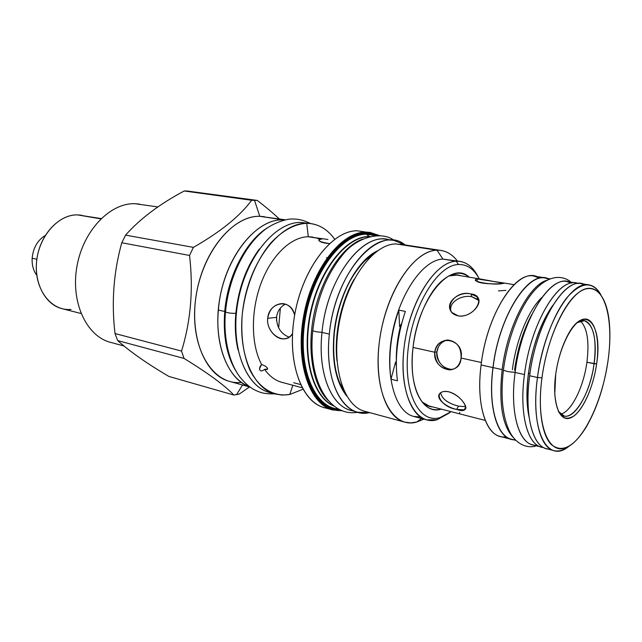 <?xml version="1.0" encoding="UTF-8"?>
<svg xmlns="http://www.w3.org/2000/svg" width="642" height="642" viewBox="0 0 642 642"><rect width="100%" height="100%" fill="white"/><g stroke="black" fill="none" stroke-linecap="round" stroke-linejoin="round"><path stroke-width="0.96" d="M550.266 449.063C534.048 450.764 523.76 418.319 529.666 375.763C535.821 325.061 563.13 278.748 581.339 283.668L585.047 284.855C567.111 273.267 536.271 320.92 529.666 375.763L537.474 377.496C541.639 346.215 553.597 314.187 566.862 297.744C581.106 281.661 592.478 280.731 600.96 294.943C597.758 289.093 593.754 285.738 588.947 284.887C570.931 279.984 543.726 326.561 537.474 377.496L541.96 377.817C547.923 332.107 570.746 289.518 588.072 288.386C605.518 286.533 613.808 321.104 607.982 361.005C602.356 400.881 583.706 440.725 565.987 447.699C548.204 455.347 535.749 423.568 541.96 377.817C537.844 408.585 541.864 435.067 551.229 444.497C561.678 453.019 573.17 447.49 585.705 427.909C596.587 409.476 604.018 387.174 607.982 361.005C610.189 345.316 610.486 331.168 608.865 318.552C605.494 292.961 592.847 281.148 577.591 293.33C562.368 305.327 546.759 341.568 541.96 377.817L537.474 377.496C532.074 416.441 539.89 447.707 553.845 450.62C558.588 451.783 563.604 450.339 568.908 446.286C547.787 464.423 529.843 431.239 537.474 377.496L529.666 375.763C524.329 414.523 532.306 445.7 546.39 448.646L553.837 450.612M555.707 374.318C559.367 346.704 572.993 320.559 583.811 319.122C594.693 317.276 600.286 338.503 596.619 363.902C593.088 389.269 581.066 414.355 570.096 418.038C559.086 422.123 551.887 401.964 555.707 374.318C557.729 360.21 561.477 347.691 566.95 336.761C584.059 302.101 603.303 323.391 596.619 363.902L586.916 362.232C583.658 386.941 571.444 411.699 560.715 414.146C571.444 411.699 583.658 386.941 586.916 362.232C589.444 341.632 587.286 327.893 580.44 321.008C587.286 327.893 589.444 341.632 586.916 362.232L594.083 363.709C590.423 391.901 575.232 419.274 564.125 415.992L558.355 411.297C568.322 428.583 589.821 398.353 594.083 363.709C596.924 338.968 593.665 324.635 584.308 320.703L577.134 322.661C590.118 313.352 598.416 335.493 594.083 363.709L596.619 363.902C593.529 385.826 584.172 407.943 574.413 415.599C563.548 422.588 556.999 415.478 554.768 394.276L555.707 374.318M505.976 436.721C487.96 440.268 475.385 407.983 481.099 364.969C487.278 309.869 520.606 263.549 539.553 278.187L533.943 276.068C514.619 271.052 486.7 315.728 481.099 364.969L492.968 367.609C498.93 315.712 528.783 269.825 547.795 278.484L545.539 277.93C526.48 272.93 498.698 318.007 492.968 367.609C487.928 405.527 496.627 436.239 511.345 439.377L513.632 439.786C497.662 439.152 487.623 407.638 492.968 367.609L481.099 364.969C476.163 402.622 485.079 433.181 499.99 436.375L511.345 439.377M550.058 278.845L545.515 278.114L549.151 279.214C530.284 268.139 499.155 314.331 493.056 367.585C487.535 408.882 498.457 440.749 515.165 439.666M528.543 373.251L529.963 373.564L528.543 373.251M413.055 347.442L434.746 352.225C437.066 333.238 464.768 338.912 461.084 358.035L481.42 362.529L461.084 358.035C460.081 376.998 432.652 370.522 434.746 352.225L436.857 351.848C437.314 362.369 442.306 368.243 451.848 369.463L452.835 369.407C444.898 370.611 435.437 361.125 436.857 351.848C437.908 345.765 441.279 341.833 446.984 340.051C441.279 341.833 437.908 345.765 436.857 351.848L434.746 352.225C436.271 344.754 440.629 340.685 447.811 340.011C456.984 341.367 461.413 347.378 461.084 358.035C459.857 365.362 456.069 369.319 449.721 369.912C440.163 368.677 435.172 362.778 434.746 352.225L413.055 347.442M478.041 299.549L478.884 300.528L471.926 296.773L470.843 293.948C453.974 289.293 440.556 311.892 458.139 315.856C474.542 318.536 487.784 295.224 470.843 293.948L471.926 296.773C461.959 294.485 448.373 302.149 450.965 311.121C448.373 302.149 461.959 294.485 471.926 296.773L478.041 299.549L476.982 296.74L470.843 293.948C458.388 290.818 443.453 303.666 452.04 312.55L458.139 315.856C470.297 318.416 484.373 302.551 476.982 296.74M477.335 278.989L504.692 283.114L503.304 283.355C495.038 285.867 467.585 281.188 477.335 278.989L477.038 281.34L477.335 278.989C482.752 278.805 501.298 283.427 504.307 283.066L503.304 283.355C497.967 284.334 478.306 284.213 476.011 280.61C475.184 279.703 475.626 279.166 477.335 278.989M448.91 391.837C431.416 388.771 439.834 407.012 456.671 409.403C472.753 415.454 464.88 396.917 448.91 391.837C445.588 391.082 442.924 391.331 440.918 392.583C433.679 397.029 445.532 407.205 456.671 409.403L464.246 409.845C469.832 408.609 459.865 394.517 448.91 391.837M276.734 317.373L276.485 320.502L276.734 317.373M278.644 327.95L280.361 308.088L278.644 327.95M459.768 412.349L459.64 413.4M458.476 406.137L465.691 406.699L458.476 406.137L456.671 409.403L458.476 406.137C447.972 403.393 442.017 398.947 440.613 392.8C442.017 398.947 447.972 403.393 458.476 406.137M498.465 290.858L505.88 290.393M364.776 411.281L404.733 422.139C384.261 417.22 372.432 376.87 380.923 331.858C389.188 286.813 415.446 250.356 437.017 250.236C444.978 250.107 451.751 253.686 457.345 260.973C452.779 255.01 447.362 251.512 441.094 250.468L395.962 243.928C373.724 243.872 347.186 279.126 339.225 322.902C331.031 366.638 343.639 406.145 364.776 411.281C343.647 406.161 331.031 366.662 339.225 322.91C347.186 279.134 373.724 243.872 395.962 243.928L437.017 250.236L442.972 259.111L456.253 261.222L458.46 264.496C437.916 264.881 412.999 304.934 408.151 348.742C403.007 392.583 419.242 424.025 440.003 417.605L437.202 419.699L449.737 412.71L437.202 419.699L440.003 417.605L451.117 411.666L440.003 417.605C419.242 424.025 403.007 392.583 408.151 348.742C412.999 304.934 437.916 264.881 458.46 264.496C467.111 264.271 474.037 269.054 479.245 278.845C474.037 269.054 467.111 264.271 458.46 264.496L456.253 261.222L460.226 261.43C467.785 262.811 473.844 268.107 478.41 277.328C472.977 266.422 465.594 261.053 456.253 261.222L442.972 259.111L460.226 261.43M441.223 409.123C422.701 415.302 408.127 386.765 412.999 347.932C417.91 298.682 451.19 259.528 469.174 277.159C460.94 270.723 451.543 272.24 440.974 281.702L440.974 281.702C427.604 294.076 415.944 321.257 412.999 347.932C411.041 366.365 412.469 381.565 417.292 393.538C423.11 406.474 431.087 411.666 441.223 409.123M370.731 232.468L365.988 232.099L366.357 232.669L378.876 235.59L366.357 232.669C340.38 232.027 309.572 274.286 303.201 323.785C296.5 373.283 316.016 412.557 341.825 410.519C316.016 412.557 296.5 373.283 303.201 323.785C309.572 274.286 340.38 232.027 366.357 232.669L365.988 232.099C341.464 231.634 312.309 268.701 303.786 315.294C295.015 361.855 309.292 404.147 332.652 409.941L333.198 410.094L332.652 409.941C309.292 404.147 295.015 361.855 303.786 315.294C312.309 268.701 341.464 231.634 365.988 232.099L357.257 230.799C331.802 230.205 301.668 269.64 294.237 317.581C286.509 365.499 303.618 406.41 328.495 408.432L324.17 407.598L332.652 409.941M340.14 409.789C315.037 410.102 296.837 370.45 303.931 322.051C310.712 273.636 340.854 232.894 366.269 233.447L377.039 235.574L366.269 233.447L369.022 236.489L370.049 236.497L369.022 236.489C346.134 236.256 319.034 270.065 310.23 313.44C301.226 356.775 312.911 397.912 334.121 406.113C312.911 397.912 301.226 356.775 310.23 313.44C319.034 270.065 346.134 236.256 369.022 236.489L366.55 234.234L375.434 235.646L366.55 234.234L366.269 233.447C340.854 232.894 310.712 273.636 303.931 322.051C296.837 370.45 315.037 410.102 340.14 409.789M369.367 236.657L369.367 236.657C346.688 236.449 319.836 269.664 310.856 312.606C301.676 355.499 312.774 396.724 333.599 405.704C312.774 396.724 301.676 355.499 310.856 312.606C319.836 269.664 346.688 236.449 369.367 236.657M362.706 239.065C342.547 246.207 321.891 276.822 314.203 313.28C306.451 349.73 312.927 386.083 328.463 400.785C312.927 386.083 306.451 349.73 314.203 313.28C321.891 276.822 342.547 246.207 362.706 239.065M423.848 419.122L416.843 422.003L421.473 418.496L416.843 422.003L423.848 419.122M338.703 409.066C314.355 407.598 297.535 367.585 305.022 320.286C312.237 272.97 341.688 233.76 366.55 234.234C341.688 233.76 312.237 272.97 305.022 320.286C297.535 367.585 314.355 407.598 338.703 409.066M336.986 360.892C333.912 334.907 340.982 301.499 354.328 278.989C340.982 301.499 333.912 334.907 336.986 360.892M361.928 263.204L374.647 253.004L361.928 263.204M345.019 392.888L337.523 378.403L345.019 392.888M404.733 422.139L410.687 422.885L416.843 422.003C392.84 429.394 373.419 394.188 379.029 344.585C384.301 295.015 413.223 250.099 437.017 250.236L442.972 259.111C423.343 259.512 399.629 293.113 392.158 334.201C384.486 375.265 395.119 412.036 413.721 416.425L420.502 416.995M442.972 259.111C423.351 259.512 399.629 293.105 392.158 334.193C384.486 375.257 395.119 412.028 413.713 416.425L426.665 419.876C408.288 415.543 397.896 378.531 405.664 337.09C413.223 295.633 436.841 261.679 456.253 261.222C434.915 261.495 408.962 302.976 403.962 348.437C398.65 393.923 415.639 426.424 437.202 419.699L426.665 419.876M405.367 311.418L398.794 310.118C390.681 334.233 388.081 357.265 390.97 379.213C388.081 357.265 390.681 334.233 398.794 310.118L399.605 326.626L400.351 326.529C397.414 338.495 396.074 350.171 396.315 361.542C396.074 350.171 397.414 338.495 400.351 326.529L401.491 324.226L400.351 326.529L399.605 326.626L398.794 310.118L405.367 311.418C397.254 335.654 394.613 358.782 397.454 380.802L390.97 379.213L395.584 362.072L396.307 361.936L395.584 362.072L390.97 379.213L397.454 380.802C394.613 358.782 397.254 335.654 405.367 311.418M264.311 216.675L259.793 216.322L254.473 200.248L257.249 200.424L251.656 200.264L254.473 200.248L259.793 216.322L282.945 219.757C257.707 219.026 228.688 252.37 220.326 295.368C211.724 338.334 226.048 379.077 249.794 386.917C226.048 379.077 211.724 338.334 220.326 295.368C228.688 252.37 257.707 219.026 282.945 219.757L259.793 216.322L285.401 219.805M218.392 310.07C214.837 347.226 228.704 379.229 249.112 386.404C228.704 379.229 214.837 347.226 218.392 310.07C221.996 260.812 255.957 216.884 284.342 220.045C255.957 216.884 221.996 260.812 218.392 310.07L224.74 311.49C227.645 275.867 246.239 240.501 267.818 227.573C246.239 240.501 227.645 275.867 224.74 311.49C222.87 336.946 226.971 357.385 237.058 372.817C226.971 357.385 222.87 336.946 224.74 311.49L218.392 310.07M311.185 223.633C320.494 225.173 328.335 230.374 334.699 239.225C327.26 228.905 317.95 223.601 306.764 223.296L300.929 222.429C275.506 221.715 246.087 256.776 238.07 301.178C229.796 345.54 245.156 386.34 269.423 392.431L272.296 393.081C247.122 389.333 229.997 349.192 237.612 303.778C244.955 258.341 274.969 221.65 300.929 222.429L308.248 223.344M302.92 389.285L289.751 394.461L292.848 385.256L289.751 394.461L302.92 389.285M269.423 392.431L275.097 394.003C250.91 387.937 235.638 347.001 243.952 302.438C252.017 257.843 281.421 222.605 306.764 223.296L308.264 236.746L312.678 237.058M316.939 238.118L319.732 239.249M293.699 382.728L300.472 384.518M275.097 394.003L282.328 395.095L289.751 394.461C273.998 397.093 259.071 388.45 249.802 369.816C243.35 354.569 240.798 336.448 242.154 315.463C245.067 287.905 255.869 260.788 270.755 243.021C282.496 230.534 294.501 223.962 306.764 223.296L308.264 236.746L327.901 239.466M281.902 382.335C275.233 380.537 269.463 376.196 264.576 369.327C262.409 371.14 260.845 371.397 259.89 370.089L259.561 368.54L261.599 364.471C264.825 365.691 266.735 366.903 267.337 368.099L267.521 369.094L264.576 369.327C262.409 371.14 260.845 371.397 259.89 370.089C259.111 368.596 259.681 366.718 261.599 364.471C251.038 344.979 250.565 311.45 260.973 283.499C271.357 255.508 290.995 236.842 308.264 236.746L322.107 238.928C316.233 240.22 318.665 241.777 329.402 243.607C323.913 243.117 320.494 242.186 319.138 240.814C318.28 239.675 319.275 239.049 322.107 238.928L308.264 236.746C290.995 236.842 271.357 255.508 260.973 283.499C250.565 311.45 251.038 344.979 261.599 364.471C264.825 365.691 266.735 366.903 267.337 368.099C268.212 369.327 267.289 369.736 264.576 369.327C269.463 376.204 275.241 380.537 281.91 382.335L302.053 387.72M267.682 318.312C269.094 301.379 291.348 298.153 294.646 315.094C292.423 307.823 288.266 303.979 282.167 303.57C274.214 304.26 269.383 309.179 267.682 318.312L276.509 317.381C276.678 327.3 280.875 333.896 289.101 337.162C280.875 333.896 276.678 327.3 276.509 317.381C277.32 311.258 280.297 306.836 285.425 304.099C280.297 306.836 277.32 311.258 276.509 317.381L267.682 318.312C265.948 334.426 285.907 346.142 292.519 333.527C290.224 337.05 287.215 338.84 283.499 338.888C275.57 339.233 266.39 328.584 267.682 318.312M357.257 230.799C332.604 230.301 303.409 267.096 294.951 313.4C286.252 359.664 300.681 401.756 324.17 407.598M123.986 345.998L110.392 342.298C86.542 336.264 70.508 302.35 76.912 266.55C83.067 230.719 110.055 202.728 134.94 203.715L157.916 206.925M187.079 191.003L257.249 200.424C265.828 207.013 273.155 213.168 279.23 218.89C273.155 213.168 265.828 207.013 257.249 200.424L187.079 191.003L251.656 200.264L184.214 190.987C159.689 204.028 140.133 218.737 125.559 235.132L121.779 242.764C113.594 272.064 111.339 302.326 115.006 333.535L117.655 340.581C129.997 351.655 147.09 363.613 168.918 376.445C147.09 363.613 129.997 351.655 117.655 340.581L184.029 358.421L117.655 340.581L115.006 333.535C111.339 302.326 113.594 272.064 121.779 242.764L189.55 255.452L121.779 242.764L125.559 235.132C140.133 218.737 159.689 204.028 184.214 190.987L187.079 191.003M236.585 394.597L242.548 384.991L236.585 394.597L239.362 393.987L233.808 395.023C224.732 385.401 208.144 373.203 184.029 358.421L181.534 351.07C190.786 321.104 193.459 289.237 189.55 255.452L193.394 247.371C220.503 231.89 239.923 216.185 251.656 200.264C239.923 216.185 220.503 231.89 193.394 247.371L125.559 235.132L193.394 247.371L189.55 255.452C193.459 289.237 190.786 321.104 181.534 351.07L115.006 333.535L181.534 351.07L184.029 358.421C208.144 373.203 224.732 385.401 233.808 395.023L168.918 376.445L233.808 395.023L236.585 394.597M249.553 386.933L239.362 393.987L249.553 386.933M249.979 387.054L229.427 381.356C204.694 375.097 188.732 335.268 196.693 292.287C204.397 249.273 233.905 215.463 259.793 216.322C231.714 215.182 199.935 255.468 195.256 302.294C190.201 349.112 213.361 385.625 241.28 382.423M110.4 342.306C86.55 336.272 70.516 302.366 76.912 266.566C83.059 230.727 110.055 202.728 134.94 203.715L139.667 204.124M432.724 406.94L429.875 406.49L422.003 401.884C425.229 404.998 428.808 406.683 432.724 406.94M428.399 405.824L427.749 405.768L428.399 405.824M455.499 274.76L456.109 274.969L455.499 274.76M448.662 275.988L457.73 274.969L460.523 275.707C456.831 274.359 452.875 274.447 448.662 275.988M399.605 326.626L401.651 323.608L399.605 326.626M396.307 365.579L395.584 362.072L396.307 365.579M259.89 370.089L259.553 368.821L259.89 370.089M45.245 235.502C37.573 240.204 33.207 247.78 32.156 258.228C31.827 264.986 33.376 270.691 36.803 275.346C33.376 270.691 31.827 264.986 32.156 258.228L36.859 259.24L32.156 258.228C33.207 247.78 37.573 240.204 45.245 235.502M357.843 412.26C328.511 417.477 307.518 379.053 312.774 330.638C314.484 331.553 317.565 332.099 322.019 332.267C317.565 332.099 314.484 331.553 312.774 330.638L312.823 330.157M357.803 412.252L350.725 410.31C330.975 405.688 317.597 372.464 322.003 332.428L329.362 334.081C324.892 374.318 338.157 407.662 357.803 412.252L369.615 412.597C344.594 418.961 323.793 382.937 329.362 334.081C334.097 281.268 368.412 234.523 394.18 240.485L405.118 244.955C379.719 223.336 334.795 271.783 329.362 334.081L322.003 332.428C326.85 277.031 364.407 229.708 390.521 240.204L386.925 239.386C361.013 233.423 326.65 279.888 322.003 332.428C317.268 375.088 332.813 409.395 354.344 411.016M334.009 333.463C331.641 361.446 335.886 382.303 346.736 396.026C335.886 382.303 331.641 361.446 334.009 333.463C337.556 296.403 357.273 259.97 377.488 250.821C357.273 259.97 337.556 296.403 334.009 333.463L334.009 333.463M334.041 333.118L334.297 333.246C336.047 317.549 339.987 302.807 346.11 289.012C351.607 276.132 363.3 259.657 373.588 253.895M545.515 278.114C526.496 273.131 498.778 318.103 493.056 367.585L502.164 369.607C507.284 326.746 528.904 285.088 546.976 280.241C528.904 285.088 507.284 326.746 502.164 369.607C498.593 403.585 502.405 426.336 513.6 437.844C502.405 426.336 498.593 403.585 502.164 369.607L493.056 367.585C488.032 405.423 496.707 436.07 511.393 439.192L515.847 440.372M536.399 445.805C528.856 448.517 516.85 445.733 509.692 431.713C502.485 416.538 500.391 395.994 503.416 370.073C506.048 371.397 509.949 372.119 515.125 372.256C509.949 372.119 506.048 371.397 503.416 370.073L503.505 369.343L503.416 370.073C507.381 338.984 519.49 307.43 534.24 290.706C549.576 273.596 563.756 275.707 571.051 282.207M541.391 447.121L532.459 444.762C518.142 441.744 509.892 410.824 515.101 372.48L524.458 374.559C519.185 413.119 527.242 444.16 541.399 447.121L543.501 447.498C528.173 446.968 518.872 415.173 524.458 374.559C530.541 324.138 557.858 278.106 576.147 283.026L578.225 283.539C560.017 275.073 530.782 321.899 524.458 374.559L515.101 372.48C521.585 317.477 553.276 270.274 571.452 283.106L567.022 281.565C548.509 276.63 521.071 322.34 515.101 372.48C509.234 415.278 520.301 447.659 537.137 445.155M528.406 373.612C526.255 390.553 526.488 405.07 529.088 417.156C526.488 405.07 526.255 390.553 528.406 373.612C532.595 345.316 540.716 322.597 552.746 305.432C540.716 322.597 532.595 345.316 528.406 373.612L528.406 373.612M528.446 373.307L528.527 373.363C531.367 348.389 542.442 319.732 551.374 307.735M310.608 223.544C301.66 219.412 297.888 219.107 292.479 218.994C286.894 218.625 271.839 223.047 261.767 232.268C242.732 248.807 228.311 280.337 225.502 311.972C227.83 312.991 231.272 313.432 235.847 313.312C234.691 326.449 235.413 338.607 237.997 349.802C235.413 338.607 234.691 326.449 235.847 313.312L236.376 313.248L235.847 313.312C231.272 313.432 227.83 312.991 225.502 311.972L225.502 311.972C223.015 337.732 229.395 363.236 239.819 376.902C244.201 382.423 248.767 386.564 253.526 389.325C259.448 392.166 262.763 394.092 274.535 393.851M235.847 313.312C238.479 288.234 246.311 266.799 259.352 249C246.311 266.799 238.479 288.234 235.847 313.312M71.005 309.42C51.553 311.282 34.628 290.104 36.409 263.742C37.902 237.388 57.876 214.308 77.465 214.877L101.115 218.561M326.425 257.715L326.947 257.763M397.173 343.943L397.631 344.04L397.173 343.943M438.398 346.905L436.817 352.265M81.012 313.489L62.017 308.658C44.788 304.525 33.095 281.621 37.108 257.619C40.928 233.592 59.537 214.452 77.465 214.877L100.802 218.858L77.465 214.877L81.799 215.271M514.555 370.161C517.484 349.063 523.214 330.55 531.745 314.628M541.944 297.366C528.727 309.564 516.088 339.963 512.388 369.68M545.539 277.93L533.943 276.068M514.009 284.671L504.692 283.114M454.841 274.76L483.137 279.503M485.256 420.43L427.155 405.511M588.947 284.887L581.339 283.668M465.755 407.1L464.246 409.845M451.848 369.463L449.721 369.912M441.094 250.468L400.167 244.193M283.499 338.888L286.163 338.535M267.184 367.874L267.521 369.094M342.627 410.824L332.235 409.829M369.623 232.308L379.735 235.63M312.774 330.638C316.418 300.191 326.256 275.081 342.282 255.315C355.861 237.307 381.613 230.366 394.22 240.493M394.18 240.485L386.925 239.386M334.281 333.391C332.163 358.886 335.541 378.307 344.417 391.644M576.147 283.026L567.022 281.565M528.502 373.58C526.504 389.405 526.592 403.048 528.759 414.491"/></g></svg>
